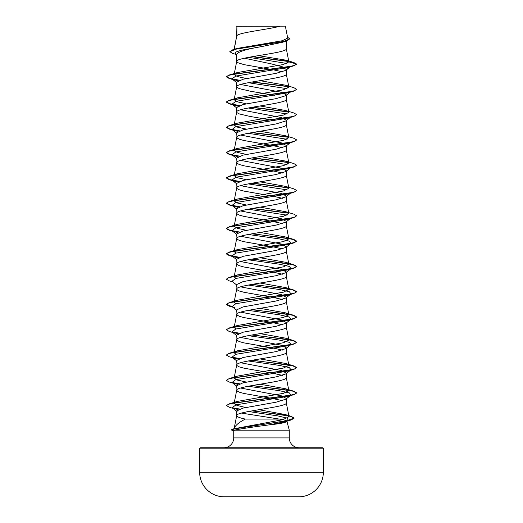 <?xml version="1.0" encoding="UTF-8"?>
<svg xmlns="http://www.w3.org/2000/svg" width="523" height="523" viewBox="0 0 523 523"><rect width="100%" height="100%" fill="white"/><g stroke="black" fill="none" stroke-linecap="round" stroke-linejoin="round"><path stroke-width="0.78" d="M298.888 496.824A6183.501 6183.501 0 0 1 294.704 496.85L228.296 496.85A6183.501 6183.501 0 0 1 224.112 496.824L298.888 496.824A24.594 24.594 0 0 0 323.338 472.236L323.338 448.806L199.662 448.806L199.662 472.236L323.338 472.236M224.112 496.824A24.594 24.594 0 0 1 199.662 472.236M280.276 26.15C269.234 29.321 238.959 32.491 236.893 35.656L236.893 26.281L285.362 26.15L287.709 38.101L282.276 40.729L237.056 48.443L232.977 49.652L283.518 41.552L289.768 38.852L287.539 37.231M200.721 447.753L322.279 447.753L200.721 447.753A1.053 1.053 0 0 0 199.662 448.806M322.279 447.753A1.053 1.053 0 0 1 323.338 448.806M299.117 447.753A9.839 9.839 0 0 1 289.278 437.914L233.722 437.914A9.839 9.839 0 0 1 223.883 447.753L299.117 447.753M234.154 428.553C235.134 425.539 238.867 422.375 245.359 419.08L279.354 419.08C284.094 419.812 286.604 420.538 286.892 421.257L289.278 430.187L289.278 437.914M233.722 437.914L233.722 430.632L234.618 430.187L289.278 430.187M240.567 388.027L281.341 395.806L286.303 398.395L285.767 399.232L276.111 402.187L243.084 408.09L236.697 410.941L236.697 415.602C236.841 416.766 239.73 417.923 245.359 419.08M286.303 398.395L286.303 402.958C287.84 407.175 235.16 411.392 236.697 415.602L234.082 428.873M236.893 26.281L236.697 36.1M234.239 49.28L236.697 36.165M236.213 54.484L232.709 53.418L229.793 51.692L236.488 49.005L286.637 40.957L282.296 42.317L261.5 46.612C246.431 49.162 238.168 51.705 236.697 54.255L236.697 61.394M286.303 41.062L286.303 48.809C287.84 53.026 235.16 57.242 236.697 61.459L237.913 62.721L243.96 64.623L272.764 69.683L282.433 71.828M244.398 58.197L271.267 63.871L282.198 66.702L286.303 69.546L285.767 70.383L276.098 73.338L243.077 79.241L236.697 82.196L236.697 86.753L237.004 87.387L239.397 88.655L250.236 91.185L274.784 95.356M286.303 69.964L286.303 74.109C287.84 78.326 235.16 82.542 236.697 86.753L234.141 99.736L237.501 97.834L283.479 89.779L288.859 87.093L285.493 85.184L260.049 80.666M240.573 84.478L281.335 92.251L286.303 94.84L285.761 95.683L276.092 98.638L243.071 104.541L236.697 107.49L236.697 112.053L237.004 112.687L239.397 113.949L250.236 116.479L274.784 120.65M286.303 94.84L286.303 99.403C287.84 103.619 235.16 107.836 236.697 112.053L234.141 125.036L237.501 123.127L283.486 115.073L288.859 112.386L285.493 110.484L260.049 105.966M240.567 109.771L281.335 117.544L286.303 120.14L285.767 120.976L276.098 123.931L243.077 129.835L236.697 132.79L237.004 137.98L239.397 139.242L243.96 140.51L272.764 145.571L282.433 147.715M286.303 120.14L286.303 124.703C287.84 128.913 235.16 133.13 236.697 137.346L234.141 150.33L237.507 148.427L283.486 140.367L288.859 137.68L285.493 135.777L260.049 131.26M240.567 135.065L281.341 142.844L286.303 145.433L285.767 146.277L276.092 149.225L243.064 155.128L236.697 158.083L237.004 163.274L239.397 164.542L243.96 165.804L272.764 170.864L282.433 173.008M286.303 145.433L286.303 149.996C287.84 154.213 235.16 158.43 236.697 162.646L234.141 175.623L237.507 173.721L283.486 165.66L288.859 162.98L285.499 161.071L260.049 156.554M240.573 160.365L281.335 168.138L286.303 170.733L285.767 171.57L276.085 174.525L243.064 180.428L236.697 183.377L237.004 188.574L239.397 189.836L243.96 191.104L272.764 196.164L282.433 198.309M286.303 170.733L286.303 175.29C287.84 179.507 235.16 183.723 236.697 187.94L234.141 200.924L237.507 199.015L283.479 190.96L288.859 188.273L285.493 186.371L260.042 181.854M240.567 185.658L281.341 193.438L286.303 196.027L285.767 196.864L276.098 199.819L243.077 205.722L236.697 208.677L237.004 213.868L239.397 215.136L243.96 216.398L272.764 221.458L282.427 223.602M286.303 196.027L286.303 200.59C287.84 204.807 235.16 209.017 236.697 213.234L234.141 226.217L237.501 224.315L283.486 216.254L288.859 213.567L285.499 211.665L260.049 207.147M240.567 210.959L281.341 218.732L286.303 221.321L285.767 222.164L276.085 225.119L243.064 231.022L236.697 233.971L237.004 239.161L239.397 240.43L243.96 241.691L272.764 246.751L282.433 248.902M286.303 221.321L286.303 225.884C287.84 230.1 235.16 234.317 236.697 238.534L234.141 251.517L237.507 249.608L283.486 241.554L288.859 238.867L285.493 236.958L260.049 232.447M240.567 236.252L281.341 244.025L286.303 246.621L285.767 247.457L276.092 250.412L243.071 256.316L236.697 259.264L237.004 264.461L239.397 265.723L243.96 266.992L272.764 272.052L282.433 274.196M286.303 246.621L286.303 251.177C287.84 255.394 235.16 259.611 236.697 263.827L234.324 275.869M240.567 261.546L281.341 269.325L286.303 271.914L285.767 272.758L276.092 275.706L243.071 281.609L236.697 284.564L237.004 289.755L239.397 291.023L243.96 292.285L272.764 297.345L282.433 299.489M286.303 271.914L286.303 276.477C287.84 280.694 235.16 284.911 236.697 289.127L234.141 302.104L237.507 300.202L283.486 292.141L288.859 289.461L285.499 287.552L260.049 283.035M240.573 286.846L281.335 294.619L286.303 297.214L285.761 298.051L276.085 301.006L243.064 306.909L236.697 309.858L237.004 315.055L239.397 316.317L243.96 317.585L272.764 322.639L282.433 324.79M286.303 297.214L286.303 301.771C287.84 305.988 235.16 310.204 236.697 314.421L234.324 326.457M240.567 312.139L281.335 319.913L286.303 322.508L285.767 323.345L276.098 326.3L243.077 332.203L236.697 335.158L237.004 340.349L239.397 341.617L243.96 342.879L272.764 347.939L282.427 350.083M286.303 322.508L286.303 327.071C287.84 331.288 235.16 335.498 236.697 339.715L234.324 351.757M240.567 337.433L281.335 345.213L286.303 347.802L285.767 348.645L276.092 351.593L243.064 357.503L236.697 360.452L237.004 365.642L239.397 366.911L243.96 368.172L272.764 373.232L282.433 375.383M286.303 347.802L286.303 352.365C287.84 356.581 235.16 360.798 236.697 365.015L234.324 377.05M240.573 362.733L281.335 370.506L286.303 373.102L285.767 373.938L276.105 376.887L243.071 382.797L236.697 385.745L237.004 390.943L239.397 392.204L243.96 393.473L272.764 398.533L282.433 400.677M286.303 373.102L286.303 377.658C287.84 381.875 235.16 386.092 236.697 390.308L234.324 402.35M267.057 43.396L269.842 43.867M241.397 413.085L279.354 419.08M286.879 63.453L248.673 57.321M236.697 54.863L235.442 53.869L235.84 52.058L241.273 50.241L261.5 46.612M288.755 61.557L252.047 56.706M286.637 40.957L289.768 38.852M237.939 80.915L231.983 78.927L235.781 76.064L288.291 67.454L293.802 65.826L296.633 64.198L293.723 62.453L285.924 60.165L258.355 55.647M288.519 61.302L252.746 56.589M229.793 51.692L232.977 49.652M246.34 78.515L237.181 76.476L234.141 74.443L237.507 72.534L229.198 75.011L288.722 66.741L294.599 65.368L296.633 63.989L288.873 61.91L285.924 60.165M234.389 428.697L282.982 419.662L289.003 416.668L285.342 414.569L258.872 409.712M245.679 407.502L236.997 405.417L234.134 403.325L237.507 401.383L283.486 393.329L288.859 390.642L285.493 388.739L260.049 384.222M246.34 382.071L237.181 380.031L234.141 377.992L237.507 376.089L283.479 368.035L288.859 365.348L285.499 363.439L260.042 358.922M235.925 354.28L234.141 352.698L237.501 350.796L283.486 342.735L288.859 340.048L285.493 338.146L260.049 333.628M235.925 328.987L234.141 327.405L237.507 325.496L283.492 317.441L288.859 314.754L285.493 312.852L260.049 308.335M235.925 303.686L234.141 302.104M235.925 278.393L234.141 276.811L237.507 274.908L283.479 266.848L288.859 264.161L285.493 262.258L260.042 257.741M235.925 253.099L234.141 251.517M246.34 230.297L237.194 228.257L234.141 226.217M246.34 204.996L237.187 202.963L234.141 200.924M246.34 179.703L237.194 177.663L234.141 175.623M246.34 154.409L237.187 152.37L234.141 150.33M246.34 129.109L237.181 127.069L234.141 125.036M246.34 103.816L237.194 101.776L234.141 99.736M237.507 72.534L283.113 64.571L288.873 61.91M268.744 424.931C280.433 423.728 286.48 422.506 286.892 421.257L288.395 420.387L285.381 421.682L268.744 424.931C254.858 426.748 238.285 429.095 234.618 430.187M286.303 69.546L290.487 66.617M248.216 82.706L287.075 88.675M291.017 91.577L290.487 91.911M296.619 89.387L293.802 91.12L288.291 92.748L235.781 101.357L231.983 104.227L237.939 106.208M248.216 108.006L287.075 113.968M291.017 116.871L290.487 117.211M296.619 114.687L293.802 116.42L288.291 118.048L235.781 126.651L231.983 129.521L237.939 131.508M248.216 133.3L287.075 139.262M291.017 142.171L290.487 142.504M296.619 139.981L293.802 141.713L288.291 143.341L235.781 151.951L231.983 154.821L237.939 156.802M248.216 158.593L287.075 164.562M285.767 171.57L291.017 167.465L288.291 168.641L235.781 177.245L231.983 180.115L237.939 182.096M248.216 183.893L287.075 189.856M285.767 196.864L291.017 192.765L288.291 193.935L235.781 202.538L231.983 205.408L237.939 207.396M248.216 209.187L287.075 215.156M285.767 222.164L291.017 218.058L288.291 219.229L235.781 227.838L231.983 230.708L237.939 232.689M248.216 234.481L279.459 238.919L289.356 241.136L291.017 243.352L288.291 244.529L235.781 253.132L231.977 256.002L237.939 257.989M248.216 259.781L279.459 264.213L289.356 266.436L291.017 268.652L288.291 269.822L235.781 278.432L231.983 281.296L236.697 284.983M248.216 285.074L279.459 289.513L289.356 291.729L291.017 293.946L288.291 295.122L235.781 303.726L231.983 306.596L234.709 307.766M248.216 310.374L279.459 314.807L289.356 317.023L291.017 319.239L288.291 320.416L235.781 329.019L231.983 331.889L237.939 333.877M248.216 335.668L279.459 340.1L289.356 342.323L291.017 344.539L288.291 345.71L235.781 354.319L231.983 357.189L237.939 359.17M248.216 360.962L279.459 365.4L289.356 367.617L291.017 369.833L288.291 371.01L235.781 379.613L231.983 382.483L237.939 384.47M248.216 386.262L279.459 390.694L289.356 392.91L291.017 395.133L288.291 396.303L236.063 404.835L232.114 407.685L238.102 409.686M248.412 411.516L278.118 415.948L287.127 418.171L288.395 420.387M293.802 65.826L234.278 74.089L228.401 75.469L226.367 76.848L229.198 78.476L239.135 80.392M251.811 82.046L288.683 86.733M293.802 91.12L234.278 99.39L228.401 100.769L226.367 102.142L229.198 103.77L239.135 105.692M251.811 107.346L288.683 112.033M293.802 116.42L234.278 124.683L228.401 126.063L226.367 127.442L229.198 129.07L239.135 130.985M251.811 132.639L288.683 137.327M293.802 141.713L234.278 149.983L228.401 151.356L226.367 152.736L229.198 154.363L239.135 156.279M251.811 157.933L288.683 162.62M296.619 165.281L293.802 167.014L234.278 175.277L228.401 176.656L226.367 178.029L229.198 179.657L239.135 181.579M251.811 183.233L288.683 187.92M296.619 190.575L293.802 192.307L234.278 200.571L228.401 201.95L226.367 203.329L229.198 204.957L239.135 206.873M251.811 208.527L288.683 213.214M296.619 215.868L293.802 217.601L234.278 225.871L228.401 227.25L226.367 228.623L229.198 230.251L239.135 232.173M251.811 233.827L282.642 237.547L292.939 239.41L296.633 241.273L293.802 242.901L234.278 251.164L228.401 252.544L226.367 253.923L229.198 255.544L239.135 257.466M251.811 259.12L282.642 262.847L292.939 264.703L296.633 266.567L293.802 268.194L234.278 276.464L228.401 277.837L226.367 279.217L229.198 280.844L232.728 281.884M251.811 284.414L282.642 288.14L292.939 290.004L296.633 291.867L293.802 293.495L234.278 301.758L228.401 303.137L226.367 304.51L229.198 306.138L232.375 306.903M251.811 309.714L282.642 313.434L292.939 315.297L296.633 317.16L293.802 318.788L234.278 327.052L228.401 328.431L226.367 329.81L229.198 331.438L232.728 332.471M232.513 332.229L239.135 333.354M251.811 335.008L282.642 338.734L292.939 340.597L296.633 342.46L293.802 344.082L234.278 352.352L228.401 353.725L226.367 355.104L229.198 356.732L234.709 358.36M232.513 357.523L239.135 358.654M251.811 360.301L282.642 364.028L292.939 365.891L296.633 367.754L293.802 369.382L234.278 377.645L228.401 379.025L226.367 380.404L229.198 382.025L234.709 383.653M232.513 382.816L239.135 383.947M251.811 385.601L282.642 389.328L292.939 391.184L296.633 393.048L293.802 394.675L234.65 402.873L228.636 404.24L226.492 405.606L229.407 407.267L234.958 408.894M232.722 408.058L239.286 409.189M251.942 410.875L281.126 414.562L290.67 416.406L294.057 418.25L290.971 420.021L235.324 428.703L231.205 429.945L233.958 430.789M229.198 75.011L226.367 76.639L229.832 78.443L239.547 80.241M252.531 81.921L288.428 86.478M285.493 85.184L293.802 87.655L296.633 89.283L294.599 90.662L288.722 92.041L229.198 100.305L226.367 101.933L229.832 103.737L239.547 105.541M252.531 107.215L288.428 111.772M285.493 110.477L293.802 112.955L296.633 114.583L294.599 115.956L288.722 117.335L229.198 125.605L226.367 127.226L229.832 129.031L239.547 130.835M252.531 132.515L288.421 137.065M285.493 135.777L293.802 138.249L296.633 139.876L294.599 141.256L288.722 142.635L229.198 150.899L226.367 152.526L229.832 154.331L239.547 156.135M252.531 157.809L288.428 162.365M285.499 161.071L293.802 163.549L296.633 165.176L294.599 166.549L288.722 167.929L229.198 176.192L226.367 177.82L229.832 179.624L239.554 181.429M252.531 183.109L288.428 187.659M285.493 186.371L293.802 188.842L296.633 190.47L294.599 191.849L288.722 193.222L229.198 201.492L226.367 203.12L229.832 204.918L239.547 206.722M252.531 208.402L288.428 212.959M285.499 211.665L293.802 214.136L296.633 215.764L294.599 217.143L288.722 218.522L229.198 226.786L226.367 228.414L229.832 230.218L239.554 232.022M252.531 233.696L293.802 239.436L296.633 241.064L294.599 242.437L288.722 243.816L229.198 252.086L226.367 253.707L229.832 255.512L239.547 257.316M252.531 258.996L293.802 264.73L296.633 266.357L294.599 267.737L288.722 269.116L229.198 277.38L226.381 279.112M252.531 284.29L293.802 290.03L296.633 291.651L294.599 293.03L288.722 294.41L229.198 302.673L226.367 304.301L232.009 306.615M252.531 309.583L293.802 315.323L296.633 316.951L294.599 318.33L288.722 319.703L229.198 327.973L226.381 329.706M232.009 331.909L239.547 333.203M252.531 334.883L293.802 340.617L296.633 342.245L294.599 343.624L288.722 345.003L229.198 353.267L226.381 354.999M232.009 357.209L239.547 358.503M252.531 360.177L293.802 365.917L296.633 367.545L294.599 368.918L288.722 370.297L229.198 378.56L226.381 380.293M232.009 382.503L239.554 383.797M252.531 385.477L293.802 391.211L296.633 392.838L294.599 394.218L288.722 395.591L229.198 403.861L226.505 405.502M232.186 407.731L239.704 409.038M252.648 410.751L291.148 416.328L294.057 418.034L286.669 420.819L232.48 429.161L231.205 429.945M238.756 26.15L236.697 26.281M289.003 416.668L286.29 402.828M288.859 390.642L286.29 377.534M288.859 365.348L286.29 352.234M288.859 340.048L286.29 326.94M288.859 314.754L286.29 301.647M288.859 289.461L286.29 276.347M288.859 264.161L286.29 251.053M288.859 238.867L286.29 225.753M288.859 213.567L286.29 200.459M288.859 188.273L286.29 175.166M288.859 162.98L286.29 149.866M288.859 137.68L286.29 124.572M288.859 112.386L286.29 99.278M288.859 87.093L286.29 73.978M234.141 74.443L236.71 61.328M288.866 61.806L286.29 48.685M234.101 49.319L236.71 36.035M234.709 80.104L229.198 78.476M234.709 105.398L229.198 103.77M234.709 130.698L229.198 129.07M234.709 155.991L229.198 154.363M288.291 168.641L293.802 167.014M234.709 181.285L229.198 179.657M288.291 193.935L293.802 192.307M234.709 206.585L229.198 204.957M288.291 219.229L293.802 217.601M234.709 231.879L229.198 230.251M288.291 244.529L293.802 242.901M232.728 256.584L229.198 255.544M288.291 269.822L293.802 268.194M288.291 295.122L293.802 293.495M232.728 307.178L229.198 306.138M288.291 320.416L293.802 318.788M288.291 345.71L293.802 344.082M288.291 371.01L293.802 369.382M288.291 396.303L293.802 394.675M285.381 421.682L290.971 420.021M285.767 70.383L290.272 66.866M231.983 78.927L236.697 82.614M290.272 92.159L285.767 95.683M231.983 104.227L236.697 107.908M290.272 117.459L285.767 120.976M231.983 129.521L236.697 133.208M290.272 142.753L285.767 146.277M231.983 154.821L236.697 158.502M231.983 180.115L236.697 183.795M231.983 205.408L236.697 209.095M231.983 230.708L236.697 234.389M291.017 243.352L285.767 247.457M231.977 256.002L236.697 259.683M291.017 268.652L285.767 272.758M291.017 293.946L285.767 298.051M231.983 306.596L236.697 310.276M291.017 319.239L285.767 323.345M231.983 331.889L236.697 335.576M291.017 344.539L285.767 348.645M231.983 357.189L236.697 360.87M291.017 369.833L285.767 373.938M231.983 382.483L236.697 386.164M291.017 395.133L285.767 399.232M232.114 407.685L237.089 411.549M235.631 428.272L232.48 429.161M285.342 414.569L291.148 416.328M237.507 401.383L229.198 403.861M285.493 388.739L293.802 391.211M237.507 376.089L229.198 378.56M285.499 363.439L293.802 365.917M237.501 350.796L229.198 353.267M285.493 338.146L293.802 340.617M237.507 325.496L229.198 327.973M285.493 312.852L293.802 315.323M237.507 300.202L229.198 302.673M285.499 287.552L293.802 290.03M237.507 274.902L229.198 277.38M285.493 262.258L293.802 264.73M237.507 249.608L229.198 252.086M285.493 236.958L293.802 239.436M237.501 224.315L229.198 226.786M237.507 199.015L229.198 201.492M237.507 173.721L229.198 176.192M237.507 148.427L229.198 150.899M237.501 123.127L229.198 125.605M237.501 97.834L229.198 100.305"/></g></svg>
